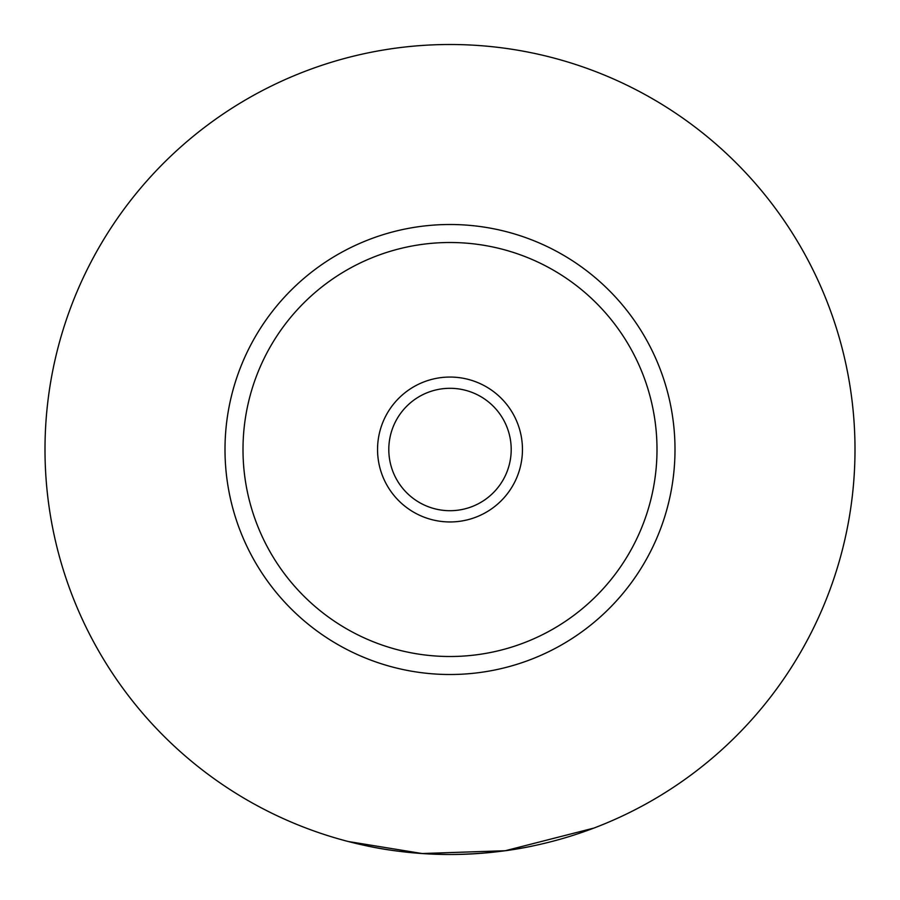 <?xml version="1.0" encoding="UTF-8"?>
<svg xmlns="http://www.w3.org/2000/svg" width="900" height="900" viewBox="0 0 900 900"><rect width="100%" height="100%" fill="white"/><g stroke="black" fill="none" stroke-linecap="round" stroke-linejoin="round"><path stroke-width="1.35" d="M366.053 845.719C391.579 851.299 419.569 854.235 450 854.505C480.431 854.235 508.421 851.299 533.947 845.719M348.176 841.5L422.111 853.526L505.271 850.725L594 828.045M522.45 449.505A72.45 72.45 0 0 0 450 377.055A72.45 72.45 0 0 0 377.55 449.505A72.45 72.45 0 0 0 450 521.955A72.45 72.45 0 0 0 522.45 449.505M388.8 449.505A61.2 61.2 0 0 0 450 510.705A61.2 61.2 0 0 0 511.2 449.505A61.2 61.2 0 0 0 450 388.305A61.2 61.2 0 0 0 388.8 449.505M675 449.505A225 225 0 0 1 450 674.505A225 225 0 0 1 225 449.505A225 225 0 0 1 450 224.505A225 225 0 0 1 675 449.505M855 449.505A405 405 0 0 1 450 854.505A405 405 0 0 1 45 449.505A405 405 0 0 1 450 44.505A405 405 0 0 1 855 449.505M657 449.505A207 207 0 0 0 450 242.505A207 207 0 0 0 243 449.505A207 207 0 0 0 450 656.505A207 207 0 0 0 657 449.505"/></g></svg>
